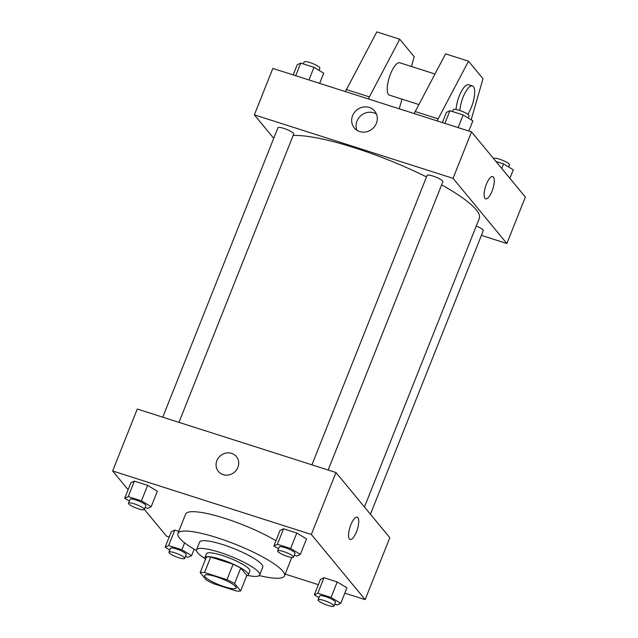 <?xml version="1.0" encoding="UTF-8"?>
<svg xmlns="http://www.w3.org/2000/svg" width="638" height="638" viewBox="0 0 638 638"><rect width="100%" height="100%" fill="white"/><g stroke="black" fill="none" stroke-linecap="round" stroke-linejoin="round"><path stroke-width="0.96" d="M205.133 576.872A16.995 3.318 21.7 0 1 204.631 575.476A16.995 3.318 21.7 0 1 221.641 578.674A16.995 3.318 21.7 0 1 236.204 588.037A16.995 3.318 21.7 0 1 221.896 585.867A16.995 3.318 21.7 0 1 205.133 576.872M213.866 583.818L236.283 590.979A22.816 4.458 21.7 0 0 240.646 590.932L234.577 583.571A22.816 4.458 21.7 0 0 226.969 579.695L204.543 572.533A22.816 4.458 21.7 0 0 200.18 572.581L206.257 579.942A22.816 4.458 21.7 0 0 213.866 583.818M226.969 579.695L233.133 564.215L210.707 557.054L204.543 572.533M210.707 557.054A22.816 4.458 21.7 0 0 206.345 557.102L200.18 572.581M233.133 564.215A22.816 4.458 21.7 0 1 240.733 568.091L234.577 583.571M240.646 590.932L246.81 575.444L240.733 568.091M246.667 575.803A23.367 4.562 -158.3 0 0 248.286 574.91A23.367 4.562 -158.3 0 0 220.884 559.382A23.367 4.562 -158.3 0 0 204.87 557.636A23.367 4.562 -158.3 0 0 205.428 559.398M204.87 557.636L206.409 553.76A23.367 4.562 21.7 0 1 222.423 555.507A23.367 4.562 21.7 0 1 249.825 571.042L248.286 574.91M247.759 575.468A33.981 6.643 -158.3 0 0 259.69 574.966A33.981 6.643 -158.3 0 0 219.839 552.372A33.981 6.643 -158.3 0 0 196.544 549.836A33.981 6.643 -158.3 0 0 204.87 558.394M259.69 574.966L262.776 567.222A33.981 6.643 -158.3 0 0 222.917 544.637A33.981 6.643 -158.3 0 0 199.622 542.093L196.544 549.836M259.235 575.564A57.348 11.205 -158.3 0 0 284.484 575.867A57.348 11.205 -158.3 0 0 217.223 537.738A57.348 11.205 -158.3 0 0 177.914 533.456A57.348 11.205 -158.3 0 0 196.464 550.578M177.914 533.456L185.618 514.1A57.348 11.205 21.7 0 1 224.927 518.383A57.348 11.205 21.7 0 1 275.951 540.737M294.254 555.204L296.845 556.033L300.354 554.382L306.519 538.903L296.79 533.025L283.559 528.798L280.042 530.441L273.885 545.929L278.535 548.736M334.671 604.138L337.255 604.96L340.772 603.317L346.928 587.837L337.207 581.96L323.968 577.733L320.459 579.376L314.295 594.855L318.952 597.67M344.823 593.141L365.159 599.64L311.336 534.461L112.639 470.972L128.11 489.713M144.347 509.371L166.47 536.151L169.174 537.013M285.186 574.088L318.346 584.679M145.081 507.537L147.665 508.366L151.182 506.724L157.347 491.236L147.617 485.366L134.379 481.132L130.87 482.783L124.705 498.262L129.362 501.077M185.491 556.472L188.082 557.301L191.591 555.65L181.87 549.781L168.631 545.546L174.796 530.066L178.76 531.334L174.796 530.066L171.279 531.709L165.122 547.197L169.78 550.012M365.159 599.64L389.81 537.706L335.979 472.527L137.282 409.038L112.639 470.972M335.979 472.527L311.336 534.461M218.379 471.45A11.683 10.79 140.4 0 1 216.88 460.652A11.683 10.79 140.4 0 1 225.876 453.1A11.683 10.79 140.4 0 1 236.395 456.569A11.683 10.79 140.4 0 1 234.266 472.327A11.683 10.79 140.4 0 1 218.379 471.45A11.683 10.79 140.4 0 1 216.88 460.652A11.683 10.79 140.4 0 1 225.876 453.1A11.683 10.79 140.4 0 1 236.395 456.569M349.417 538.982A11.683 3.844 -72.3 0 1 350.382 526.023A11.683 3.844 -72.3 0 1 357.208 517.211A11.683 3.844 -72.3 0 1 357.312 529.508A11.683 3.844 -72.3 0 1 350.095 539.469A11.683 3.844 -72.3 0 1 349.417 538.982M357.208 517.211A11.683 3.844 -72.3 0 1 357.312 529.508A11.683 3.844 -72.3 0 1 350.095 539.469M293.137 135.495A106.195 20.751 21.7 0 1 426.503 176.925M441.624 184.868A106.195 20.751 21.7 0 1 479.29 218.459L364.457 507.011M311.926 464.839L427.101 175.418A8.493 1.659 21.7 0 1 435.61 177.013A8.493 1.659 21.7 0 1 442.892 181.694L328.147 470.023M162.754 417.18L277.929 127.752A8.493 1.659 21.7 0 1 286.438 129.347A8.493 1.659 21.7 0 1 293.719 134.036L178.975 422.364M476.267 226.043A8.493 1.659 21.7 0 1 483.301 230.629L370.439 514.252M481.411 235.382L506.875 243.525L453.052 178.345L254.355 114.856L273.726 138.31M352.583 115.701A13.223 12.218 140.4 0 1 362.767 107.152A13.223 12.218 140.4 0 1 374.681 111.084A13.223 12.218 140.4 0 1 372.265 128.932A13.223 12.218 140.4 0 1 354.289 127.927A13.223 12.218 140.4 0 1 352.583 115.701M506.875 243.525L525.361 197.07L471.53 131.899L453.052 178.345M471.53 131.899L272.841 68.41L254.355 114.856M376.476 114.106A13.223 12.218 -39.6 0 0 357.009 121.061A13.223 12.218 -39.6 0 0 356.921 130.256M485.646 198.833A11.683 3.844 107.7 0 0 492.05 191.153A11.683 3.844 -72.3 0 1 485.654 198.833A11.683 3.844 -72.3 0 1 485.542 186.535A11.683 3.844 -72.3 0 1 492.759 176.582A11.683 3.844 -72.3 0 1 492.05 191.153A11.683 3.844 107.7 0 0 492.759 176.582M414.166 113.564L445.587 53.879L468.515 61.2L437.094 120.893M434.909 73.984L399.827 62.779A16.995 5.59 107.7 0 0 389.898 75.587A16.995 5.59 107.7 0 0 388.494 94.448A16.995 5.59 107.7 0 0 389.483 95.15L418.711 104.488M411.422 66.488L414.229 56.774L399.739 39.229L368.309 98.914M399.213 108.787L401.996 99.145M399.739 39.229L376.811 31.9L345.389 91.593M459.894 110.502A16.995 5.59 -72.3 0 1 463.116 97.151A16.995 5.59 -72.3 0 1 472.431 85.978L468.611 84.758A16.995 5.59 107.7 0 0 459.296 95.931A16.995 5.59 107.7 0 0 456.066 109.449M471.155 119.808L483.006 78.745L468.515 61.2M472.431 85.978A16.995 5.59 -72.3 0 1 474.225 97.135A16.995 5.59 -72.3 0 1 467.758 114.258M437.923 118.804L414.995 111.475M369.147 96.824L346.219 89.503M168.631 545.546L165.122 547.197M168.926 552.157L170.466 548.281A8.493 1.659 21.7 0 1 178.975 549.884A8.493 1.659 21.7 0 1 186.248 554.566L184.709 558.433A8.493 1.659 21.7 0 1 177.555 557.349A8.493 1.659 21.7 0 1 169.174 552.851A8.493 1.659 21.7 0 1 168.926 552.157A8.493 1.659 21.7 0 1 177.428 553.752A8.493 1.659 21.7 0 1 184.709 558.433M194.151 549.23L191.591 555.65M184.629 542.842L181.87 549.781M174.796 530.066L171.279 531.709M340.772 603.317L331.042 597.439L317.812 593.212L314.295 594.855M318.099 599.816L319.638 595.948A8.493 1.659 21.7 0 1 328.147 597.543A8.493 1.659 21.7 0 1 335.428 602.232L333.881 606.1A8.493 1.659 21.7 0 1 326.728 605.015A8.493 1.659 21.7 0 1 318.346 600.518A8.493 1.659 21.7 0 1 318.099 599.816A8.493 1.659 21.7 0 1 326.608 601.419A8.493 1.659 21.7 0 1 333.881 606.1M346.928 587.837L337.207 581.96L331.042 597.439M337.207 581.96L323.968 577.733L317.812 593.212M323.968 577.733L320.459 579.376M151.182 506.724L141.461 500.846L128.222 496.619L124.705 498.262M128.509 503.222L130.048 499.347A8.493 1.659 21.7 0 1 138.558 500.95A8.493 1.659 21.7 0 1 145.839 505.631L144.3 509.507A8.493 1.659 21.7 0 1 137.146 508.414A8.493 1.659 21.7 0 1 128.764 503.924A8.493 1.659 21.7 0 1 128.509 503.222A8.493 1.659 21.7 0 1 137.018 504.817A8.493 1.659 21.7 0 1 144.3 509.507M157.347 491.236L147.617 485.366L141.461 500.846M147.617 485.366L134.379 481.132L128.222 496.619M134.379 481.132L130.87 482.783M300.354 554.382L290.633 548.513L277.394 544.278L273.885 545.929M277.682 550.881L279.229 547.013A8.493 1.659 21.7 0 1 287.73 548.616A8.493 1.659 21.7 0 1 295.011 553.298L293.472 557.165A8.493 1.659 21.7 0 1 286.318 556.081A8.493 1.659 21.7 0 1 277.937 551.583A8.493 1.659 21.7 0 1 277.682 550.881A8.493 1.659 21.7 0 1 286.191 552.484A8.493 1.659 21.7 0 1 293.472 557.165M306.519 538.903L296.79 533.025L290.633 548.513M296.79 533.025L283.559 528.798L277.394 544.278M283.559 528.798L280.042 530.441M509.89 178.337L513.295 169.788L503.565 163.91L495.965 161.486M503.565 163.91L501.747 168.48M493.652 158.671L493.7 158.543A8.493 1.659 21.7 0 1 502.21 160.146A8.493 1.659 21.7 0 1 509.491 164.827L508.638 166.973M319.654 83.371L323.705 73.187L313.984 67.317L300.745 63.082L297.228 64.733L293.177 74.909M313.984 67.317L308.951 79.949M300.745 63.082L295.713 75.723M303.329 63.912L304.119 61.95A8.493 1.659 21.7 0 1 312.62 63.545A8.493 1.659 21.7 0 1 319.901 68.226L319.048 70.379M468.826 131.029L472.878 120.853L463.156 114.976L449.918 110.749L446.409 112.392L442.357 122.576M463.156 114.976L458.124 127.608M449.918 110.749L444.893 123.381M452.509 111.578L453.291 109.608A8.493 1.659 21.7 0 1 461.8 111.211A8.493 1.659 21.7 0 1 469.074 115.893L468.22 118.038M291.789 557.492L284.484 575.867"/></g></svg>
